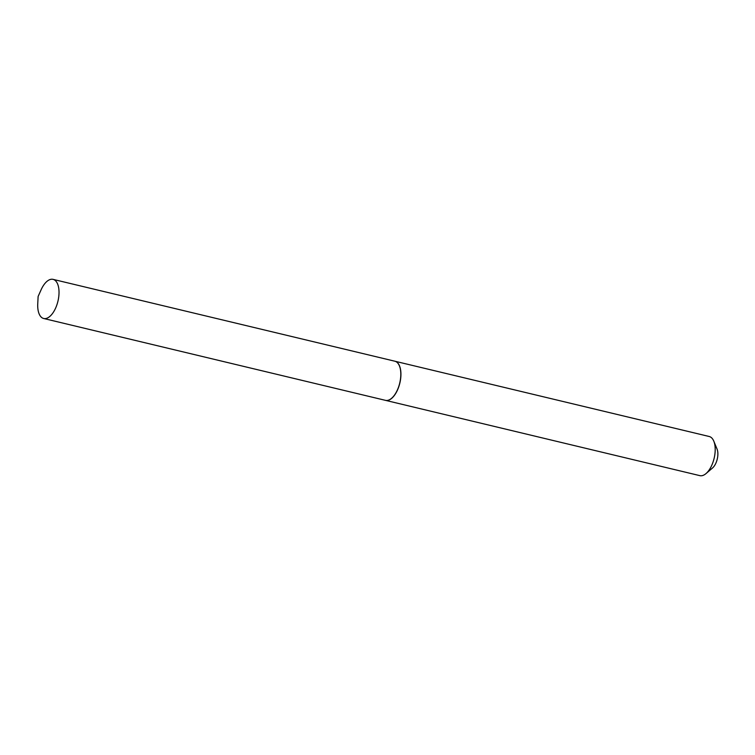 <?xml version="1.0" encoding="UTF-8"?>
<svg xmlns="http://www.w3.org/2000/svg" width="755" height="755" viewBox="0 0 755 755"><rect width="100%" height="100%" fill="white"/><g stroke="black" fill="none" stroke-linecap="round" stroke-linejoin="round"><path stroke-width="1.13" d="M41.1 289.797A20.121 9.843 103.5 0 1 53.058 279.359A20.121 9.843 103.5 0 1 57.795 301.802A20.121 9.843 103.5 0 1 43.686 318.497A20.121 9.843 103.5 0 1 37.75 303.774L38.118 296.47L41.1 289.797M53.058 279.359L394.837 361.211A20.121 9.843 103.5 0 1 399.584 383.653A20.121 9.843 103.5 0 1 385.465 400.348L43.686 318.497M708.945 436.447A20.121 9.843 103.5 0 1 709.228 436.503A20.121 9.843 103.5 0 1 709.511 436.588A20.121 9.843 103.5 0 1 713.796 441.165L717.061 449.102A11.712 5.729 103.5 0 1 712.55 467.958L706.038 473.555A20.121 9.843 103.5 0 1 699.857 475.641L385.588 400.377A20.121 9.843 103.5 0 1 385.531 400.358M713.796 441.165A20.121 9.843 103.5 0 1 706.038 473.555M394.903 361.23A20.121 9.843 103.5 0 1 394.959 361.239A20.121 9.843 103.5 0 1 395.233 361.315A20.121 9.843 103.5 0 1 399.773 383.389A20.121 9.843 103.5 0 1 385.588 400.377M394.959 361.239L709.228 436.503"/></g></svg>
